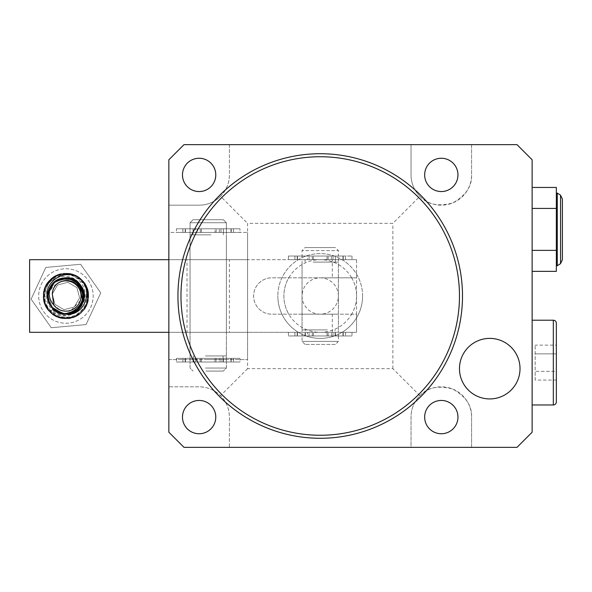 <?xml version="1.0" encoding="UTF-8"?>
<svg xmlns="http://www.w3.org/2000/svg" width="592" height="592" viewBox="0 0 592 592"><rect width="100%" height="100%" fill="white"/><g stroke="black" fill="none" stroke-linecap="round" stroke-linejoin="round"><path stroke-width="0.44" stroke-dasharray="2.96 2.22" d="M562.4 199.127L562.4 259.673M556.347 271.351L556.347 187.449M419.906 395.685L392.873 368.653L247.567 368.653L247.567 332.327L168.853 332.327L187.02 332.327L187.02 259.673L168.853 259.673L247.567 259.673L208.206 259.673L226.373 259.673L226.373 332.327L190.047 332.327L226.373 332.327L226.373 259.673L190.047 259.673L190.047 332.327L190.047 259.673L226.373 259.673L168.853 259.673L168.853 386.82L199.127 386.82A30.273 30.273 0 0 1 229.4 417.094L229.4 447.367L411.033 447.367L411.033 417.094A30.273 30.273 0 0 1 441.306 386.82A30.273 30.273 0 0 1 471.58 417.094L471.58 447.367L411.033 447.367L411.033 417.094C411.166 408.783 414.126 401.65 419.906 395.685C427.468 387.368 438.465 385.177 452.895 389.122C465.882 396.536 472.113 405.86 471.58 417.094L471.58 447.367L516.994 447.367L532.127 432.227L532.127 159.773L516.994 144.633L471.58 144.633L471.58 174.906A30.273 30.273 0 0 1 441.306 205.18A30.273 30.273 0 0 1 411.033 174.906L411.033 144.633L229.4 144.633L229.4 174.906A30.273 30.273 0 0 1 199.127 205.18L168.853 205.18L168.853 259.673L168.853 232.427L247.567 232.427L168.853 232.427L168.853 259.673L247.567 259.673L247.567 332.327L247.567 223.347L392.873 223.347L419.906 196.315C414.126 190.35 411.166 183.217 411.033 174.906L411.033 144.633L471.58 144.633L471.58 174.906C472.113 186.14 465.882 195.464 452.895 202.878C438.465 206.823 427.468 204.632 419.906 196.315M459.473 368.653A30.273 30.273 0 0 0 489.747 398.927A30.273 30.273 0 0 0 520.02 368.653A30.273 30.273 0 0 0 489.747 338.38A30.273 30.273 0 0 0 459.473 368.653M532.127 320.22L532.127 404.98L532.127 320.22M320.22 277.833L351.678 277.833A36.327 36.327 0 0 1 351.678 314.167L320.22 314.167A18.167 18.167 0 0 0 338.38 296A18.167 18.167 0 0 0 320.22 277.833A18.167 18.167 0 0 0 302.053 296A18.167 18.167 0 0 0 320.22 314.167L288.755 314.167A36.327 36.327 0 0 1 288.755 277.833A36.327 36.327 0 0 1 351.678 277.833L320.22 277.833M362.6 296A42.38 42.38 0 0 0 320.22 253.62A42.38 42.38 0 0 0 277.833 296A42.38 42.38 0 0 1 320.22 253.62A42.38 42.38 0 0 1 362.6 296A42.38 42.38 0 0 1 320.22 338.38A42.38 42.38 0 0 1 277.833 296A42.38 42.38 0 0 0 320.22 338.38A42.38 42.38 0 0 0 362.6 296M462.5 296A142.28 142.28 0 0 0 320.22 153.72A142.28 142.28 0 0 0 177.933 296A142.28 142.28 0 0 0 320.22 438.28A142.28 142.28 0 0 0 462.5 296M215.777 417.094A16.65 16.65 0 0 1 199.127 433.744A16.65 16.65 0 0 1 182.477 417.094A16.65 16.65 0 0 1 199.127 400.444A16.65 16.65 0 0 1 215.777 417.094M457.956 417.094A16.65 16.65 0 0 1 441.306 433.744A16.65 16.65 0 0 1 424.656 417.094A16.65 16.65 0 0 1 441.306 400.444A16.65 16.65 0 0 1 457.956 417.094M215.777 174.906A16.65 16.65 0 0 1 199.127 191.556A16.65 16.65 0 0 1 182.477 174.906A16.65 16.65 0 0 1 199.127 158.256A16.65 16.65 0 0 1 215.777 174.906M457.956 174.906A16.65 16.65 0 0 1 441.306 191.556A16.65 16.65 0 0 1 424.656 174.906A16.65 16.65 0 0 1 441.306 158.256A16.65 16.65 0 0 1 457.956 174.906M288.755 314.167L351.678 314.167A36.327 36.327 0 0 1 283.894 296A36.327 36.327 0 0 1 288.755 277.833M532.127 250.372L532.127 187.449L532.127 250.372L556.347 250.372M556.347 208.428L532.127 208.428M392.873 368.653L392.873 223.347M220.535 196.315C214.57 202.094 207.429 205.047 199.127 205.18L168.853 205.18L168.853 159.773L183.994 144.633L229.4 144.633L229.4 174.906C229.267 183.217 226.314 190.35 220.535 196.315L247.567 223.347M351.678 277.833A36.327 36.327 0 0 1 351.678 314.167M183.994 447.367L168.853 432.227L168.853 386.82L199.127 386.82C207.429 386.953 214.57 389.906 220.535 395.685C226.314 401.65 229.267 408.783 229.4 417.094L229.4 447.367L183.994 447.367M332.327 332.327L332.327 314.167L356.547 314.167L356.547 332.327L168.853 332.327L168.853 359.573L247.567 359.573L168.853 359.573L168.853 332.327L247.567 332.327L187.02 332.327M247.567 368.653L220.535 395.685M535.153 380.079L535.153 345.121L535.153 371.339L556.347 371.339L556.347 353.861L556.347 371.339L535.153 371.339L535.153 380.079L556.347 380.079M556.347 345.121L556.347 353.861L556.347 345.121L535.153 345.121M556.347 401.953L556.347 323.247M535.153 353.861L556.347 353.861L535.153 353.861M187.02 259.673L229.4 259.673L229.4 332.327M247.567 259.673L247.567 232.427L247.567 259.673L229.4 259.673M556.347 229.4L556.347 265.727L556.347 229.4M239.997 358.36L176.423 358.36L176.423 361.993L195.427 361.993L195.427 358.36L182.891 358.36L182.891 361.993L190.047 361.993L190.047 358.36L239.997 358.36L239.997 361.993L176.423 361.993L226.373 361.993L226.373 358.36L220.994 358.36L239.997 358.36L176.423 358.36L195.427 358.36L190.047 358.36L190.047 361.993L233.529 361.993L215.022 361.993L215.022 358.36L233.529 358.36L226.373 358.36L226.373 361.993L190.047 361.993L195.427 361.993L195.427 358.36L185.459 358.36L185.459 361.993L185.459 358.36L176.423 358.36L176.423 361.993L239.997 361.993L230.954 361.993L239.997 361.993L239.997 358.36M223.376 361.993L230.954 361.993L220.994 361.993L220.994 358.36L220.994 361.993L226.373 361.993L185.163 361.993L185.163 358.36L185.163 361.993L182.891 361.993L182.906 358.36L182.891 361.993L182.906 358.36L215.022 358.36L215.022 361.993L201.398 361.993L201.398 358.36L201.398 361.993L182.906 361.993L197.069 361.993L197.069 358.36L197.069 361.993L200.274 361.993L200.274 358.36L200.274 361.993L216.147 361.993L216.147 358.36L216.147 361.993L219.343 361.993L219.343 358.36L219.343 361.993L233.514 361.993L233.514 358.36L233.529 361.993L231.257 361.993L231.257 358.36L231.257 361.993L220.994 361.993L223.376 361.993L223.376 358.36L223.376 361.993M208.206 259.673L226.373 259.673L208.206 259.673M208.206 232.427L226.373 232.427L208.206 232.427M51.941 309.986L50.12 311.806L53.08 308.846L65.927 314.167C42.498 315.284 42.498 276.716 65.927 277.833C42.498 276.716 42.498 315.284 65.927 314.167L53.08 308.846L65.927 314.167C42.498 315.284 42.498 276.716 65.927 277.833C42.498 276.716 42.498 315.284 65.927 314.167L53.08 308.846L65.927 314.167C42.498 315.284 42.498 276.716 65.927 277.833C42.498 276.716 42.498 315.284 65.927 314.167L53.08 308.846L65.927 314.167C60.946 314.086 56.662 312.31 53.08 308.846L65.927 314.167C42.498 315.284 42.498 276.716 65.927 277.833A18.167 18.167 0 0 1 83.324 290.776C85.677 304.695 79.883 312.865 65.927 315.299C60.562 315.381 55.9 313.612 51.941 309.986L53.08 308.846A18.167 18.167 0 0 1 65.927 277.833L53.08 283.154L54.841 281.607L53.08 283.154L54.841 281.607L53.095 283.146L54.841 281.607L53.095 283.146L54.841 281.607L53.095 283.146L54.841 281.607L53.095 283.146L49.447 288.371C58.275 266.637 93.277 282.843 82.406 303.629L80.734 306.523A18.167 18.167 0 0 1 60.391 313.301C70.182 315.588 77.522 312.369 82.406 303.629C73.578 325.363 38.584 309.157 49.447 288.371C38.584 309.157 73.578 325.363 82.406 303.629C73.578 325.363 38.584 309.157 49.447 288.371C38.584 309.157 73.578 325.363 82.406 303.629C73.578 325.363 38.584 309.157 49.447 288.371C38.584 309.157 73.578 325.363 82.406 303.629C73.578 325.363 38.584 309.157 49.447 288.371C42.15 302.127 57.875 319.199 72.187 313.05L72.527 313.975C59.94 320.302 44.052 309.868 43.579 296.141C43.401 277.581 70.818 268.428 80.445 285.078A18.167 18.167 0 0 1 82.406 303.629C73.578 325.363 38.584 309.157 49.447 288.371C38.584 309.157 73.578 325.363 82.406 303.629A18.167 18.167 0 0 1 72.187 313.05L72.527 313.975M68.265 277.988L78.773 283.154L65.941 277.833L54.982 281.503L47.937 293.491L54.982 281.503L68.435 278.011L65.927 277.833C89.362 276.716 89.362 315.284 65.927 314.167C42.498 315.284 42.498 276.716 65.927 277.833C89.362 276.716 89.362 315.284 65.927 314.167C42.498 315.284 42.498 276.716 65.927 277.833C89.362 276.716 89.362 315.284 65.927 314.167C42.498 315.284 42.498 276.716 65.927 277.833C89.362 276.716 89.362 315.284 65.927 314.167C42.498 315.284 42.498 276.716 65.927 277.833C89.362 276.716 89.362 315.284 65.927 314.167C42.498 315.284 42.498 276.716 65.927 277.833C89.362 276.716 89.362 315.284 65.927 314.167C42.498 315.284 42.498 276.716 65.927 277.833C89.362 276.716 89.362 315.284 65.927 314.167C42.498 315.284 42.498 276.716 65.927 277.833C89.362 276.716 89.362 315.284 65.927 314.167C42.498 315.284 42.498 276.716 65.927 277.833C89.362 276.716 89.362 315.284 65.927 314.167C42.498 315.284 42.498 276.716 65.927 277.833C89.362 276.716 89.362 315.284 65.927 314.167C42.498 315.284 42.498 276.716 65.927 277.833L54.812 281.637M49.447 288.371C58.275 266.637 93.277 282.843 82.406 303.629C93.277 282.843 58.275 266.637 49.447 288.371C58.275 266.637 93.277 282.843 82.406 303.629C93.277 282.843 58.275 266.637 49.447 288.371L53.08 283.154L49.447 288.371M41.203 284.552A27.247 27.247 0 0 1 77.374 271.277A27.247 27.247 0 0 1 90.65 307.448A27.247 27.247 0 0 1 54.479 320.723A27.247 27.247 0 0 1 41.203 284.552A27.247 27.247 0 0 1 77.374 271.277A27.247 27.247 0 0 1 90.65 307.448A27.247 27.247 0 0 1 54.479 320.723A27.247 27.247 0 0 1 41.203 284.552M100.744 292.862L86.055 324.579L51.238 327.724L31.11 299.138L45.799 267.421L80.616 264.276L100.744 292.862L86.055 324.579L51.238 327.724L31.11 299.138L45.799 267.421L80.616 264.276L100.744 292.862M80.734 306.523C93.714 292.241 76.523 268.864 58.897 274.792C41.174 280.571 41.418 309.646 60.391 313.301M80.445 285.078C84.501 290.887 85.152 297.066 82.406 303.629M58.897 274.792C46.154 280.504 41.507 290.147 44.948 303.696C50.572 322.018 79.099 323.188 86.203 305.391C90.709 292.515 87.076 282.628 75.317 275.724C58.386 266.748 37.392 286.091 44.948 303.696C50.868 315.987 60.428 320.413 73.63 316.979C91.945 311.355 93.114 282.828 75.317 275.724C58.386 266.748 37.392 286.091 44.948 303.696C50.572 322.018 79.099 323.188 86.203 305.391C90.709 292.515 87.076 282.628 75.317 275.724C58.386 266.748 37.392 286.091 44.948 303.696C50.868 315.987 60.428 320.413 73.63 316.979C91.945 311.355 93.114 282.828 75.317 275.724C62.441 271.225 52.555 274.851 45.651 286.609C36.674 303.541 56.018 324.542 73.63 316.979C91.945 311.355 93.114 282.828 75.317 275.724C61.324 268.516 42.809 280.356 43.579 296.141M53.709 304.939L52.296 293.773C52.547 289.725 54.183 286.35 57.202 283.635A15.133 15.133 0 0 1 78.003 286.876A15.133 15.133 0 0 1 75.051 308.077A15.133 15.133 0 0 1 53.709 304.939L61.028 310.726L70.137 311.303L82.281 298.671M79.543 285.714C70.803 276.457 61.598 276.02 51.941 284.412A18.167 18.167 0 0 0 48.995 302.571C40.559 283.953 69.086 268.139 80.423 285.055C95.438 303.082 64.654 326.318 51.43 306.945C36.415 288.918 67.199 265.682 80.423 285.055C95.438 303.082 64.654 326.318 51.43 306.945C36.415 288.918 67.199 265.682 80.423 285.055C95.438 303.082 64.654 326.318 51.43 306.945C36.415 288.918 67.199 265.682 80.423 285.055C95.438 303.082 64.654 326.318 51.43 306.945C36.415 288.918 67.199 265.682 80.423 285.055C95.438 303.082 64.654 326.318 51.43 306.945C36.415 288.918 67.199 265.682 80.423 285.055C95.438 303.082 64.654 326.318 51.43 306.945C36.415 288.918 67.199 265.682 80.423 285.055C95.438 303.082 64.654 326.318 51.43 306.945C36.415 288.918 67.199 265.682 80.423 285.055C95.438 303.082 64.654 326.318 51.43 306.945C36.415 288.918 67.199 265.682 80.423 285.055C95.438 303.082 64.654 326.318 51.43 306.945C36.415 288.918 67.199 265.682 80.423 285.055C95.438 303.082 64.654 326.318 51.43 306.945C36.415 288.918 67.199 265.682 80.423 285.055C95.438 303.082 64.654 326.318 51.43 306.945C36.415 288.918 67.199 265.682 80.423 285.055C95.438 303.082 64.654 326.318 51.43 306.945C36.415 288.918 67.199 265.682 80.423 285.055C95.438 303.082 64.654 326.318 51.43 306.945C36.415 288.918 67.199 265.682 80.423 285.055C95.438 303.082 64.654 326.318 51.43 306.945C36.415 288.918 67.199 265.682 80.423 285.055C95.438 303.082 64.654 326.318 51.43 306.945C36.415 288.918 67.199 265.682 80.423 285.055C95.438 303.082 64.654 326.318 51.43 306.945C36.415 288.918 67.199 265.682 80.423 285.055C95.438 303.082 64.654 326.318 51.43 306.945C36.415 288.918 67.199 265.682 80.423 285.055C95.438 303.082 64.654 326.318 51.43 306.945C36.415 288.918 67.199 265.682 80.423 285.055C95.438 303.082 64.654 326.318 51.43 306.945C36.415 288.918 67.199 265.682 80.423 285.055C95.438 303.082 64.654 326.318 51.43 306.945C36.415 288.918 67.199 265.682 80.423 285.055C95.438 303.082 64.654 326.318 51.43 306.945C36.415 288.918 67.199 265.682 80.423 285.055C95.438 303.082 64.654 326.318 51.43 306.945C36.415 288.918 67.199 265.682 80.423 285.055C95.438 303.082 64.654 326.318 51.43 306.945C36.415 288.918 67.199 265.682 80.423 285.055C95.438 303.082 64.654 326.318 51.43 306.945L48.995 302.571C47.345 294.328 50.083 288.015 57.202 283.635M47.789 296.977L51.43 306.945C46.398 299.345 46.568 291.834 51.941 284.412L47.767 296L53.073 308.832L47.767 296L51.941 284.412L47.767 296L53.073 308.832L47.767 296L51.941 284.412L47.767 296L53.073 308.832L47.767 296L51.941 284.412L47.767 296L53.073 308.832L47.767 296L51.941 284.412L47.767 296L53.073 308.832L47.767 296L53.08 283.154L65.927 277.833L54.982 281.503L47.937 293.491L53.08 283.154L47.937 293.491L54.982 281.503L65.927 277.833L54.982 281.503L47.937 293.491L53.08 283.154L47.937 293.491L54.982 281.503L65.927 277.833L54.982 281.503L53.206 283.035M66.104 277.84L68.42 278.011M83.916 298.509L78.773 308.846L83.916 298.509L78.773 308.846L83.916 298.509L78.773 308.846L84.094 296L78.773 283.154L65.927 277.833L78.773 283.154L65.927 277.833L54.982 281.503L65.927 277.833C89.362 276.716 89.362 315.284 65.927 314.167L76.871 310.497L78.647 308.965L76.886 310.489L78.647 308.965L76.886 310.489L78.647 308.965L76.886 310.489L78.647 308.965L76.886 310.489L78.647 308.965L76.886 310.489L65.927 314.167L76.871 310.497L65.927 314.167L76.871 310.497L63.263 313.967M54.841 281.607L53.095 283.146L47.937 293.491L53.08 283.154L47.937 293.491M65.534 314.16L63.418 313.989L65.534 314.16C42.321 314.774 42.765 276.701 65.927 277.833C89.362 276.716 89.362 315.284 65.927 314.167L76.871 310.497L65.927 314.167C89.362 315.284 89.362 276.716 65.927 277.833C89.362 276.716 89.362 315.284 65.927 314.167C89.362 315.284 89.362 276.716 65.927 277.833C89.362 276.716 89.362 315.284 65.927 314.167M82.85 289.414L78.773 283.154L65.927 277.833L78.773 283.154L84.094 296L78.773 283.154L65.927 277.833L78.773 283.154L84.094 296L80.423 285.055L84.094 296L80.423 285.055L84.094 296L80.423 285.055L84.094 296L80.423 285.055L83.916 298.509L78.773 308.846L83.916 298.509L80.423 285.055L83.916 298.509L78.773 308.846L83.916 298.509L80.423 285.055L83.916 298.509L78.773 308.846L83.916 298.509L80.423 285.055M63.418 313.989L65.867 314.167M52.296 293.773L54.908 304.325L64.017 309.683L74.252 307.026L79.609 297.909L76.953 287.675L67.836 282.317L57.602 284.974L52.251 294.091L54.908 304.325L64.017 309.683L74.252 307.026L79.609 297.909L76.953 287.675L67.836 282.317L57.602 284.974L52.251 294.091L54.908 304.325L64.017 309.683L74.252 307.026L79.609 297.909L76.953 287.675L67.836 282.317L57.602 284.974L52.251 294.091L54.908 304.325L64.017 309.683L74.252 307.026L79.609 297.909L76.953 287.675L67.836 282.317L57.602 284.974L52.251 294.091L54.908 304.325L64.017 309.683L74.252 307.026L79.609 297.909L76.953 287.675L67.836 282.317L57.602 284.974L52.251 294.091L54.908 304.325L64.017 309.683L74.252 307.026L79.609 297.909L76.953 287.675L67.836 282.317L57.602 284.974L52.251 294.091L54.908 304.325L64.017 309.683L74.252 307.026L79.609 297.909L76.953 287.675L67.836 282.317L57.602 284.974L52.251 294.091L54.908 304.325L64.017 309.683L74.252 307.026L79.609 297.909L76.953 287.675L67.836 282.317L57.602 284.974L52.251 294.091L54.908 304.325L64.017 309.683L74.252 307.026L79.609 297.909L76.953 287.675L67.836 282.317L57.602 284.974L52.251 294.091L54.908 304.325L64.017 309.683L74.252 307.026L79.609 297.909L76.953 287.675L67.836 282.317L57.602 284.974L52.251 294.091L54.908 304.325L64.017 309.683L74.252 307.026L79.609 297.909L76.953 287.675L67.836 282.317L57.602 284.974L52.251 294.091L54.908 304.325L64.017 309.683L74.252 307.026L79.609 297.909L76.953 287.675L67.836 282.317L57.602 284.974L52.251 294.091L54.908 304.325L64.017 309.683L74.252 307.026L79.609 297.909L76.953 287.675L67.836 282.317L57.602 284.974L52.251 294.091L54.908 304.325L64.017 309.683L74.252 307.026L79.609 297.909L76.953 287.675L67.836 282.317L57.602 284.974L52.251 294.091L54.908 304.325L64.017 309.683L74.252 307.026L79.609 297.909L76.953 287.675L67.836 282.317L57.602 284.974L52.251 294.091L54.908 304.325L64.017 309.683L74.252 307.026L79.609 297.909L76.953 287.675L67.836 282.317L57.602 284.974L52.251 294.091L54.908 304.325L64.017 309.683L74.252 307.026L79.609 297.909L76.953 287.675L67.836 282.317L57.602 284.974L52.251 294.091L54.908 304.325L64.017 309.683L74.252 307.026L79.609 297.909L76.953 287.675L67.836 282.317L57.602 284.974L52.251 294.091L54.908 304.325L64.017 309.683L74.252 307.026L79.609 297.909L76.953 287.675L67.836 282.317L57.602 284.974L52.251 294.091L54.908 304.325L64.017 309.683L74.252 307.026L79.609 297.909L76.953 287.675L67.836 282.317L57.602 284.974L52.251 294.091L54.908 304.325L64.017 309.683L74.252 307.026L79.609 297.909L76.953 287.675L67.836 282.317L57.602 284.974L52.251 294.091L54.908 304.325L64.017 309.683L74.252 307.026L79.609 297.909L76.953 287.675L67.836 282.317L57.602 284.974L52.251 294.091L54.908 304.325L64.017 309.683L74.252 307.026L79.609 297.909L76.953 287.675L67.836 282.317L57.602 284.974L52.251 294.091L54.908 304.325L64.017 309.683L74.252 307.026L79.609 297.909L76.953 287.675L67.836 282.317L57.602 284.974L52.251 294.091L54.908 304.325L64.017 309.683L74.252 307.026L79.609 297.909L76.953 287.675L67.836 282.317L57.602 284.974L52.296 293.773M65.927 274.806A21.194 21.194 0 0 0 44.733 296A21.194 21.194 0 0 0 65.927 317.194A21.194 21.194 0 0 0 87.12 296A21.194 21.194 0 0 0 65.927 274.806M51.941 284.412L47.767 296L53.073 308.832L47.767 296L51.941 284.412L47.767 296L48.529 301.224A18.167 18.167 0 0 0 48.995 302.571M190.047 259.673L226.373 259.673L190.047 259.673L190.047 228.793L226.373 228.793L182.891 228.793L182.891 232.427L195.427 232.427L195.427 228.793L190.047 228.793L239.997 228.793L176.423 228.793L176.423 232.427L195.427 232.427L195.427 228.793L182.891 228.793L233.529 228.793L190.047 228.793L190.047 222.74L226.373 222.74L190.047 222.74L226.373 222.74L190.047 222.74L193.073 219.713L223.347 219.713L193.073 219.713L223.347 219.713L193.073 219.713L190.047 222.74L190.047 232.427L195.427 232.427L193.036 232.427L193.036 228.793L185.459 228.793L193.036 228.793L193.036 232.427L176.423 232.427L239.997 232.427L176.423 232.427L176.423 228.793L185.459 228.793L185.459 232.427L185.459 228.793L176.423 228.793L239.997 228.793L239.997 232.427L230.954 232.427L239.997 232.427L239.997 228.793L230.954 228.793L230.954 232.427L220.994 232.427L220.994 228.793L230.954 228.793L230.954 232.427L220.994 232.427L226.373 232.427L226.373 228.793L220.994 228.793L220.994 232.427L233.529 232.427L215.022 232.427L215.022 228.793L233.529 228.793L226.373 228.793L226.373 222.74L223.347 219.713L226.373 222.74L226.373 232.427L233.529 232.427L201.398 232.427L201.398 228.793L215.022 228.793L215.022 232.427L182.891 232.427L190.047 232.427L190.047 259.673M335.39 332.327L335.39 335.96L302.053 335.96L338.38 335.96L338.38 332.327L333 332.327L352.003 332.327L288.43 332.327L345.528 332.327L302.053 332.327L338.38 332.327L338.38 277.833L302.053 277.833L338.38 277.833L338.38 259.673L302.053 259.673L338.38 259.673L338.38 256.04L302.053 256.04L352.003 256.04L288.43 256.04L288.43 259.673L307.433 259.673L307.433 256.04L294.897 256.04L294.897 259.673L302.053 259.673L302.053 250.594L338.38 250.594L302.053 250.594L305.08 247.567L335.353 247.567L305.08 247.567M335.353 344.433L305.08 344.433L335.353 344.433L338.38 341.406L302.053 341.406L338.38 341.406L338.38 335.96L345.536 335.96L294.897 335.96L302.053 335.96L302.053 314.167L338.38 314.167L302.053 314.167L302.053 259.673L307.433 259.673M332.327 277.833L271.78 277.833A18.167 18.167 0 0 0 253.62 296A18.167 18.167 0 0 0 271.78 314.167L356.547 314.167L356.547 277.833L332.327 277.833L332.327 259.673L356.547 259.673L356.547 277.833L271.78 277.833A18.167 18.167 0 0 0 253.62 296A18.167 18.167 0 0 0 271.78 314.167L332.327 314.167M356.547 259.673L356.547 332.327L29.6 332.327L29.6 259.673L356.547 259.673M168.853 259.673L332.327 259.673M50.12 311.806C69.538 333.178 103.104 299.611 81.733 280.194C62.315 258.822 28.749 292.389 50.12 311.806C69.538 333.178 103.104 299.611 81.733 280.194C62.315 258.822 28.749 292.389 50.12 311.806C69.538 333.178 103.104 299.611 81.733 280.194C62.315 258.822 28.749 292.389 50.12 311.806C62.922 326.074 89.311 315.144 88.282 296C89.666 267.162 42.195 267.162 43.571 296C42.195 324.838 89.666 324.838 88.282 296C89.666 267.162 42.195 267.162 43.571 296C42.195 324.838 89.666 324.838 88.282 296C89.666 267.162 42.195 267.162 43.571 296C42.195 324.838 89.666 324.838 88.282 296C89.666 267.162 42.195 267.162 43.571 296C42.543 315.144 68.931 326.074 81.733 311.806C103.104 292.389 69.538 258.822 50.12 280.194C28.749 299.611 62.315 333.178 81.733 311.806C96 299.004 85.07 272.616 65.927 273.645C37.089 272.261 37.089 319.739 65.927 318.355C94.764 319.739 94.764 272.261 65.927 273.645C37.089 272.261 37.089 319.739 65.927 318.355C94.764 319.739 94.764 272.261 65.927 273.645C37.089 272.261 37.089 319.739 65.927 318.355C94.764 319.739 94.764 272.261 65.927 273.645C37.089 272.261 37.089 319.739 65.927 318.355C94.764 319.739 94.764 272.261 65.927 273.645C37.089 272.261 37.089 319.739 65.927 318.355C94.764 319.739 94.764 272.261 65.927 273.645C37.089 272.261 37.089 319.739 65.927 318.355C94.764 319.739 94.764 272.261 65.927 273.645C37.089 272.261 37.089 319.739 65.927 318.355C86.602 319.547 96.526 289.584 79.402 278.166M327.332 329.907L302.053 329.907L327.332 329.907M313.109 262.093L338.38 262.093L313.109 262.093M314.293 262.093L335.353 262.093L314.293 262.093M314.293 256.04L335.353 256.04L314.293 256.04M326.022 335.96L305.383 335.96L326.022 335.96M326.022 329.907L305.383 329.907L326.022 329.907M207.511 355.94L226.373 355.94L207.511 355.94M208.909 234.846L190.047 234.846L208.909 234.846M208.791 234.846L193.073 234.846L208.791 234.846M208.791 228.793L193.073 228.793L208.791 228.793M207.637 361.993L223.043 361.993L207.637 361.993M207.637 355.94L223.043 355.94L207.637 355.94M207.511 368.046L226.373 368.046L207.511 368.046M207.629 371.073L223.347 371.073L207.629 371.073M208.206 359.573L226.373 359.573L208.206 359.573M168.853 332.327L247.567 332.327L247.567 359.573L247.567 332.327M208.206 332.327L226.373 332.327L208.206 332.327M205.476 355.94L226.373 355.94L205.476 355.94M210.944 234.846L190.047 234.846L210.944 234.846M210.486 234.846L193.073 234.846L210.486 234.846M210.486 228.793L193.073 228.793L210.486 228.793M205.972 361.993L223.043 361.993L205.972 361.993M205.972 355.94L223.043 355.94L205.972 355.94M205.476 368.046L226.373 368.046L205.476 368.046M205.927 371.073L223.347 371.073L205.927 371.073M182.891 228.793L182.891 232.427L182.906 228.793L201.398 228.793L201.398 232.427L182.906 232.427L182.906 228.793M352.003 256.04L352.003 259.673L288.43 259.673M288.43 256.04L307.433 256.04M335.39 256.04L335.39 259.673L333 259.673L345.536 259.673L294.897 259.673M294.897 256.04L345.536 256.04L338.38 256.04L338.38 250.594L335.353 247.567M335.39 259.673L352.003 259.673M333 259.673L333 256.04M345.536 259.673L345.528 256.04L345.536 259.673M327.028 259.673L327.028 256.04M313.405 259.673L313.405 256.04M352.003 332.327L352.003 335.96L288.43 335.96L307.433 335.96L307.433 332.327M288.43 332.327L288.43 335.96M294.897 332.327L294.897 335.96M345.528 332.327L345.536 335.96L345.528 332.327M335.39 335.96L352.003 335.96M333 335.96L333 332.327M327.028 335.96L327.028 332.327M313.405 335.96L313.405 332.327M305.08 344.433L302.053 341.406L302.053 335.96L307.433 335.96M560.557 263.632L560.557 195.168M557.264 193.073L557.264 265.727M553.32 320.22L553.32 404.98M193.036 361.993L193.036 358.36L193.036 361.993M230.954 358.36L230.954 361.993L230.954 358.36M223.376 228.793L223.376 232.427L223.376 228.793M231.257 232.427L231.257 228.793L231.257 232.427M233.514 232.427L233.514 228.793L233.514 232.427M219.343 232.427L219.343 228.793L219.343 232.427M216.147 232.427L216.147 228.793L216.147 232.427M200.274 232.427L200.274 228.793L200.274 232.427M197.069 232.427L197.069 228.793L197.069 232.427M185.163 232.427L185.163 228.793L185.163 232.427M297.473 256.04L297.473 259.673M294.912 259.673L294.912 256.04M305.05 259.673L305.08 262.093M342.968 256.04L342.968 259.673M343.264 259.673L343.264 256.04M331.357 259.673L331.357 256.04M328.16 259.673L328.16 256.04M312.28 259.673L312.28 256.04M309.083 259.673L309.083 256.04M297.169 259.673L297.169 256.04M297.473 332.327L297.473 335.96M294.912 335.96L294.912 332.327M305.05 335.96L305.05 332.327M342.968 332.327L342.968 335.96M343.264 335.96L343.264 332.327M331.357 335.96L331.357 332.327M328.16 335.96L328.16 332.327M312.28 335.96L312.28 332.327M309.083 335.96L309.083 332.327M297.169 335.96L297.169 332.327M233.529 358.36L233.529 361.993L233.529 358.36M226.373 259.673L226.373 232.427L226.373 259.673M338.38 329.907L338.38 262.093M335.353 262.093L335.353 256.04M335.05 335.96L335.05 329.907M302.053 329.907L302.053 262.093M305.383 335.96L305.383 329.907M226.373 355.94L226.373 234.846L226.373 355.94M223.347 234.846L223.347 228.793L223.347 234.846M223.043 361.993L223.043 355.94L223.043 361.993M226.373 368.046L226.373 361.993L226.373 368.046L223.347 371.073L226.373 368.046M190.047 355.94L190.047 234.846L190.047 355.94M193.073 234.846L193.073 228.793L193.073 234.846M193.377 361.993L193.377 355.94L193.377 361.993M190.047 368.046L190.047 361.993L190.047 368.046L193.073 371.073L190.047 368.046M190.047 359.573L190.047 332.327L190.047 359.573M226.373 359.573L226.373 332.327L226.373 359.573M233.529 228.793L233.529 232.427L233.529 228.793"/><path stroke-width="0.89" d="M560.557 263.632L562.4 259.673L562.4 199.127L560.557 195.168L560.557 263.632L557.264 265.727L557.264 193.073L560.557 195.168M459.473 368.653A30.273 30.273 0 0 0 489.747 398.927A30.273 30.273 0 0 0 520.02 368.653A30.273 30.273 0 0 0 489.747 338.38A30.273 30.273 0 0 0 459.473 368.653M532.127 404.98L553.32 404.98A3.027 3.027 0 0 0 556.347 401.953L556.347 323.247A3.027 3.027 0 0 0 553.32 320.22L532.127 320.22M459.473 296A139.253 139.253 0 0 0 320.22 156.747A139.253 139.253 0 0 0 180.967 296A139.253 139.253 0 0 0 320.22 435.253A139.253 139.253 0 0 0 459.473 296M177.933 296A142.28 142.28 0 0 1 320.22 153.72A142.28 142.28 0 0 1 462.5 296A142.28 142.28 0 0 1 320.22 438.28A142.28 142.28 0 0 1 177.933 296M182.477 417.094A16.65 16.65 0 0 0 199.127 433.744A16.65 16.65 0 0 0 215.777 417.094A16.65 16.65 0 0 0 199.127 400.444A16.65 16.65 0 0 0 182.477 417.094M424.656 417.094A16.65 16.65 0 0 0 441.306 433.744A16.65 16.65 0 0 0 457.956 417.094A16.65 16.65 0 0 0 441.306 400.444A16.65 16.65 0 0 0 424.656 417.094M182.477 174.906A16.65 16.65 0 0 0 199.127 191.556A16.65 16.65 0 0 0 215.777 174.906A16.65 16.65 0 0 0 199.127 158.256A16.65 16.65 0 0 0 182.477 174.906M424.656 174.906A16.65 16.65 0 0 0 441.306 191.556A16.65 16.65 0 0 0 457.956 174.906A16.65 16.65 0 0 0 441.306 158.256A16.65 16.65 0 0 0 424.656 174.906M532.127 187.449L556.347 187.449L556.347 271.351L532.127 271.351M556.347 250.372L532.127 250.372M556.347 208.428L532.127 208.428M532.127 432.227L532.127 159.773L516.994 144.633L183.994 144.633L168.853 159.773L168.853 432.227L183.994 447.367L516.994 447.367L532.127 432.227M82.406 303.629L82.976 289.74L73.556 279.52L59.666 278.95L54.967 281.511L59.666 278.95L73.556 279.52L82.976 289.74L82.406 303.629L82.976 289.74L73.556 279.52L59.666 278.95L54.975 281.511L59.666 278.95L73.556 279.52L82.976 289.74L82.406 303.629L82.976 289.74L73.556 279.52L59.666 278.95L54.975 281.511L68.435 278.011L80.423 285.055C71.107 275.746 61.612 275.532 51.941 284.412C47.774 291.701 48.366 298.546 53.709 304.939L52.296 293.773C52.547 289.725 54.183 286.35 57.202 283.635C65.09 278.736 72.276 279.631 78.758 286.313C93.262 303.171 64.099 324.682 51.563 306.841L48.995 302.571A18.167 18.167 0 0 1 51.941 284.412L53.095 283.146L51.941 284.412M54.812 281.637L53.206 283.035M82.281 298.671L79.543 285.714M53.709 304.939A15.133 15.133 0 0 0 75.051 308.077A15.133 15.133 0 0 0 78.003 286.876A15.133 15.133 0 0 0 57.202 283.635M48.529 301.224C40.789 283.509 64.646 266.896 79.402 278.166C94.387 289.37 84.708 316.898 65.534 314.16L76.871 310.497L83.916 298.509L80.423 285.055C67.199 265.682 36.415 288.918 51.43 306.945C64.654 326.318 95.438 303.082 80.423 285.055C67.199 265.682 36.415 288.918 51.43 306.945C64.654 326.318 95.438 303.082 80.423 285.055L68.435 278.011L54.982 281.503L47.937 293.491L47.767 296.133L47.937 293.491L54.982 281.503L68.435 278.011L80.423 285.055L68.435 278.011L65.927 277.833L54.841 281.607M47.767 296.259L47.789 296.977M47.937 293.491L47.767 296.133M68.42 278.011L80.423 285.055L68.42 278.011L80.423 285.055L68.42 278.011L80.423 285.055L68.42 278.011L80.423 285.055L68.42 278.011L80.423 285.055L68.42 278.011L80.423 285.055L68.42 278.011L80.423 285.055L68.42 278.011L80.423 285.055L83.916 298.509L76.871 310.497L65.534 314.16L76.871 310.497L83.916 298.509L80.423 285.055L83.916 298.509L76.871 310.497L65.534 314.16L76.871 310.497L83.916 298.509L80.423 285.055L83.916 298.509L76.871 310.497L65.534 314.16L76.871 310.497L83.916 298.509L80.423 285.055L83.916 298.509L76.871 310.497L65.534 314.16L76.871 310.497L83.916 298.509L80.423 285.055L68.435 278.011L66.104 277.84M80.423 285.055L68.435 278.011L78.773 283.154L84.094 296L78.773 308.846L65.927 314.167C89.362 315.284 89.362 276.716 65.927 277.833C89.362 276.716 89.362 315.284 65.927 314.167C89.362 315.284 89.362 276.716 65.927 277.833C89.362 276.716 89.362 315.284 65.927 314.167L78.773 308.846L84.094 296L78.773 283.154L68.265 277.988L65.941 277.833L68.265 277.988M63.418 313.989L51.43 306.945L63.263 313.967M48.995 302.571A18.167 18.167 0 0 0 65.534 314.16L76.871 310.497L83.916 298.509L84.094 296L83.916 298.509L76.871 310.497L65.534 314.16L76.871 310.497L78.773 308.846L65.927 314.167L78.773 308.846L84.094 296L78.773 283.154L84.094 296L78.773 308.846L65.927 314.167L78.773 308.846L84.094 296L78.773 283.154L84.094 296L78.773 308.846L65.927 314.167L78.773 308.846L84.094 296L83.916 298.509M65.867 314.167L78.773 308.846L84.094 296L78.773 308.846L65.927 314.167M83.324 290.776L82.85 289.414M168.853 259.673L29.6 259.673L29.6 332.327L168.853 332.327M553.32 404.98L553.32 320.22M556.347 193.073L557.264 193.073M556.347 265.727L557.264 265.727"/></g></svg>
